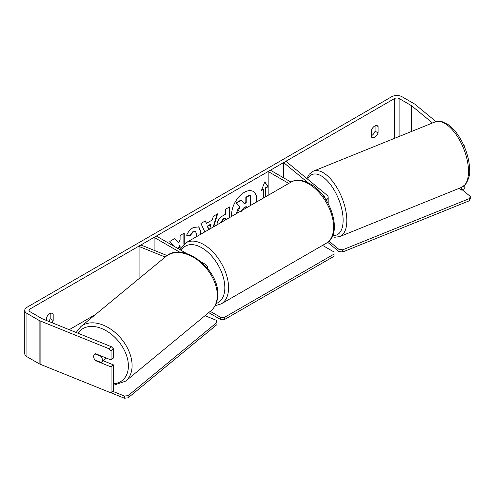 <?xml version="1.0" encoding="UTF-8"?>
<svg xmlns="http://www.w3.org/2000/svg" width="495" height="495" viewBox="0 0 495 495"><rect width="100%" height="100%" fill="white"/><g stroke="black" fill="none" stroke-linecap="round" stroke-linejoin="round"><path stroke-width="0.74" d="M307.896 182.606L283.61 162.589L286.221 161.531L327.022 195.179A6.367 3.675 180 0 1 328.173 197.282A6.367 3.675 180 0 1 326.125 199.986M321.991 194.232L324.417 196.23A3.18 1.838 180 0 1 324.992 197.282A3.18 1.838 180 0 1 324.776 197.944M326.316 243.218C343.462 234.314 330.963 194.851 310 183.725C300.812 178.658 294.197 180.007 291.035 182.104L185.99 242.754A35.281 20.369 60 0 1 203.631 244.505A35.281 20.369 60 0 1 226.679 275.591A35.281 20.369 60 0 1 221.271 303.868L326.316 243.218A35.281 20.369 -120 0 0 331.724 214.948A35.281 20.369 -120 0 0 308.676 183.855A35.281 20.369 -120 0 0 291.035 182.104L270.406 170.206L268.16 171.511L268.16 195.315M288.777 183.41L268.16 171.511M283.61 162.589L283.61 177.829M207.17 267.944A6.367 3.675 0 0 0 207.368 267.028A6.367 3.675 0 0 0 205.505 264.429L201.477 262.103M165.206 257.047L139.076 246.485L140.902 244.976L167.093 255.562M179.994 252.302L154.106 237.353L154.106 250.315M186.745 253.595L156.358 236.053L154.106 237.353M139.076 246.485L139.076 278.586M105.893 357.891A5.303 3.552 50.5 0 1 105.045 359.259L101.388 362.266A5.303 3.552 50.5 0 1 101.122 362.458L94.91 359.952A5.303 3.552 50.5 0 1 93.673 356.419A5.303 3.552 50.5 0 1 94.638 354.08A5.303 3.552 50.5 0 1 94.91 353.888L101.122 356.394A5.303 3.552 50.5 0 1 102.36 359.933A5.303 3.552 50.5 0 1 101.388 362.266M101.122 356.394L101.475 356.103M256.818 201.861A17.894 10.333 120 0 0 253.248 191.447A17.894 10.333 120 0 0 244.301 192.332A17.894 10.333 120 0 0 231.784 216.315M256.379 202.115A17.894 10.333 120 0 0 253.056 191.342M375.08 125.829L375.08 131.163A5.303 3.063 -60 0 1 371.702 135.556A5.303 3.063 -60 0 1 371.33 135.748M374.703 137.288A5.303 3.063 -60 0 1 372.054 137.548A5.303 3.063 -60 0 1 371.33 136.793L371.33 130.414A5.303 3.063 -60 0 1 377.357 125.761A5.303 3.063 -60 0 1 378.081 126.516L378.081 132.895A5.303 3.063 -60 0 1 374.703 137.288M184.251 243.948L184.251 233.089L180.093 235.49L180.093 239.97L178.571 242.804L174.797 238.547L169.804 241.43L174.333 246.436M178.516 248.849L180.093 245.786L180.093 249.294M204.831 231.877L200.927 223.462L205.357 220.9L206.446 223.35L212.256 219.99L213.314 216.309L217.608 213.828L213.704 226.753M95.523 314.498L69.226 329.682M432.5 122.995L411.642 105.8A3.18 1.838 0 0 0 411.283 105.553L399.094 98.511A3.18 1.838 0 0 0 394.589 98.511L29.929 309.047A3.18 1.838 0 0 0 28.995 310.346A3.18 1.838 0 0 0 29.929 311.652L42.118 318.687A3.18 1.838 0 0 0 42.545 318.891L111.313 346.698L113.491 348.827L113.491 357.972L111.053 359.976L95.405 353.653A5.303 3.552 50.5 0 0 94.638 354.08L94.638 354.08A5.303 3.552 50.5 0 0 95.405 360.583L111.053 366.913L111.053 392.9L40.107 364.221A7.425 4.288 0 0 1 39.117 363.745L26.928 356.703A7.425 4.288 0 0 1 24.75 353.671L24.75 310.346A7.425 4.288 0 0 0 26.928 313.385L39.117 320.42A7.425 4.288 0 0 0 40.107 320.902L108.881 348.703L111.313 346.698M52.037 322.734A5.303 3.063 120 0 0 53.188 320.469L53.188 314.096A5.303 3.063 120 0 0 52.464 313.335A5.303 3.063 120 0 0 46.437 317.994L46.437 320.469M265.53 196.831L265.53 187.754L265.908 187.97L268.16 186.671L264.782 181.869L261.403 190.569L263.656 189.269L263.656 197.913M265.908 187.97L265.908 196.614M216.853 225.454C217.138 221.166 219.285 217.85 223.301 215.492L225.361 214.304L225.361 209.354L229.519 206.953L229.519 217.621M196.447 236.721L196.769 234.525L195.605 231.71L193.186 231.963L189.802 236.022L186.671 235.255C187.933 232.099 190.148 229.513 193.316 227.508L198.829 226.908L201.057 232L200.871 234.166M436.021 121.628L415.119 104.395A7.425 4.288 0 0 0 414.284 103.82L402.095 96.779A7.425 4.288 0 0 0 391.588 96.779L26.928 307.315A7.425 4.288 0 0 0 24.75 310.346M48.739 321.397A5.303 3.063 120 0 0 50.187 318.737L50.187 313.403M113.491 348.827L111.053 350.831L111.053 359.976M111.053 350.831L108.881 348.703M111.053 366.913L113.491 364.902L113.491 390.895L111.053 392.9M113.491 364.902L103.226 360.756M461.315 187.457L461.315 190.08L459.187 188.323M464.793 185.217L464.793 188.675L461.315 190.08M463.271 144.101L464.793 146.6L464.793 147.683M464.793 146.6L464.409 146.761M378.081 126.516L376.342 125.513M378.081 132.895L375.08 131.163M95.758 360.292L95.405 360.583M53.188 314.096L51.449 313.088M53.188 320.469L50.187 318.737M244.134 203.482L245.836 202.504L245.836 197.245L250.006 194.838L250.377 195.055L250.377 205.58M245.836 197.245L246.213 197.462L250.377 195.055M245.836 202.504L246.213 202.721L246.213 197.462M236.666 213.927C236.758 211.223 237.792 208.853 239.759 206.805L236.171 202.826L240.985 200.048L244.388 203.773L246.213 202.721M241.356 200.265L236.542 203.043L236.171 202.826M239.759 206.805L236.542 203.043M237.086 213.252L240.131 207.021M261.62 190.012L263.278 189.053L263.656 189.269M265.53 187.754L267.783 186.454L264.701 182.073M267.783 186.454L268.16 186.671M207.634 226.376L207.263 226.159L210.604 224.229L210.981 224.445L207.634 226.376L208.952 229.494M207.263 226.159L208.729 229.631M217.076 214.137L213.166 227.063M205.134 221.03L206.446 223.35M209.645 229.098L210.981 224.445M225.361 220.021L225.361 218.066L224.984 217.85L223.016 218.988L220.634 222.75M225.361 218.066L223.387 219.205L221.011 222.83M229.148 207.17L229.148 217.837M178.571 242.804L174.673 238.615M183.874 244.258L183.874 233.306M178.138 248.632L179.716 245.57L180.093 245.786M198.637 226.803L200.679 231.784L200.407 234.432M195.414 231.617L192.809 231.747L189.424 235.806L189.802 236.022M189.424 235.806L186.72 235.144M246.213 207.987L246.213 206.489L243.46 208.079L241.226 211.427M245.836 208.203L245.836 206.706M462.188 189.727L470.25 196.379L470.25 198.544L469.6 200.673L342.689 251.98L338.995 251.602L327.709 242.296M469.6 200.673L469.6 198.507L342.689 249.814L342.689 251.98M338.995 251.602L338.995 249.437L328.996 241.195M338.995 249.437L342.689 249.814M469.6 198.507L470.25 196.379M322.573 245.378L334.001 251.974L334.001 254.139L224.452 317.388L224.452 319.553L220.702 319.553L208.711 312.636M334.001 254.139L334.001 256.311L224.452 319.553M220.702 319.553L220.702 317.388L210.251 311.361M220.702 317.388L224.452 317.388M112.879 391.397L124.4 396.056L124.4 398.221L128.094 397.844L128.094 395.678L216.952 322.406L216.952 324.571L128.094 397.844M111.115 392.851L124.4 398.221M216.952 322.406L216.303 320.277L204.986 315.699M128.094 395.678L124.4 396.056M324.417 196.23L324.417 197.425M80.741 326.688L165.955 256.429A35.281 23.599 50.5 0 1 198.056 260.401A35.281 23.599 50.5 0 1 217.299 295.336A35.281 23.599 50.5 0 1 210.845 310.872L125.637 381.131A35.281 23.599 -129.5 0 0 132.091 365.595A35.281 23.599 -129.5 0 0 112.848 330.66A35.281 23.599 -129.5 0 0 80.741 326.688L76.156 332.479M77.993 333.222A32.633 21.823 50.5 0 1 108.058 331.873A32.633 21.823 50.5 0 1 128.397 365.966A32.633 21.823 50.5 0 1 113.491 383.835M394.589 98.511L394.589 138.322M29.929 309.047L29.929 311.652M40.107 320.902L40.107 364.221M399.094 98.511L399.094 136.502M411.283 105.553L411.283 131.571M411.642 105.8L411.642 131.429M26.928 313.385L26.928 356.703M39.117 320.42L39.117 363.745M223.016 218.988L223.387 219.205M200.679 231.784L201.057 232M200.679 231.833L201.057 232.05M192.809 231.747L193.186 231.963M468.511 171.363A35.281 16.527 -112 0 0 456.699 135.426A35.281 16.527 -112 0 0 435.049 121.962C438.904 121.12 441.249 121.021 442.085 121.665L448.049 124.536C452.579 127.741 456.699 132.493 460.406 138.786C466.346 149.236 469.421 159.675 469.644 170.107C470.108 174.432 468.759 179.178 465.603 184.344L461.501 187.382A35.281 16.527 -112 0 0 468.511 171.363M306.801 178.503L309.295 174.153L313.36 171.159A35.281 16.527 68 0 1 335.01 184.623A35.281 16.527 68 0 1 346.822 220.553A35.281 16.527 68 0 1 339.805 236.579L461.501 187.382M332.745 235.478A32.633 15.283 -112 0 0 343.128 220.182A32.633 15.283 -112 0 0 328.637 182.284A32.633 15.283 -112 0 0 307.605 179.165M216.129 303.534A32.633 18.841 -120 0 0 223.536 278.171A32.633 18.841 -120 0 0 201.756 247.754A32.633 18.841 -120 0 0 181.213 250.402M328.173 197.282L328.173 203.507M207.368 267.028L207.368 268.185M125.637 381.131L113.491 385.308M210.845 310.872C215.436 306.906 217.744 301.436 217.781 294.457C219.031 269.014 182.729 241.016 165.955 256.429M195.605 231.71L195.228 231.493M313.36 171.159L435.049 121.962M332.195 236.715L334.837 237.254L339.805 236.579M221.271 303.868L215.102 305.712M185.99 242.754L179.92 249.659"/></g></svg>
